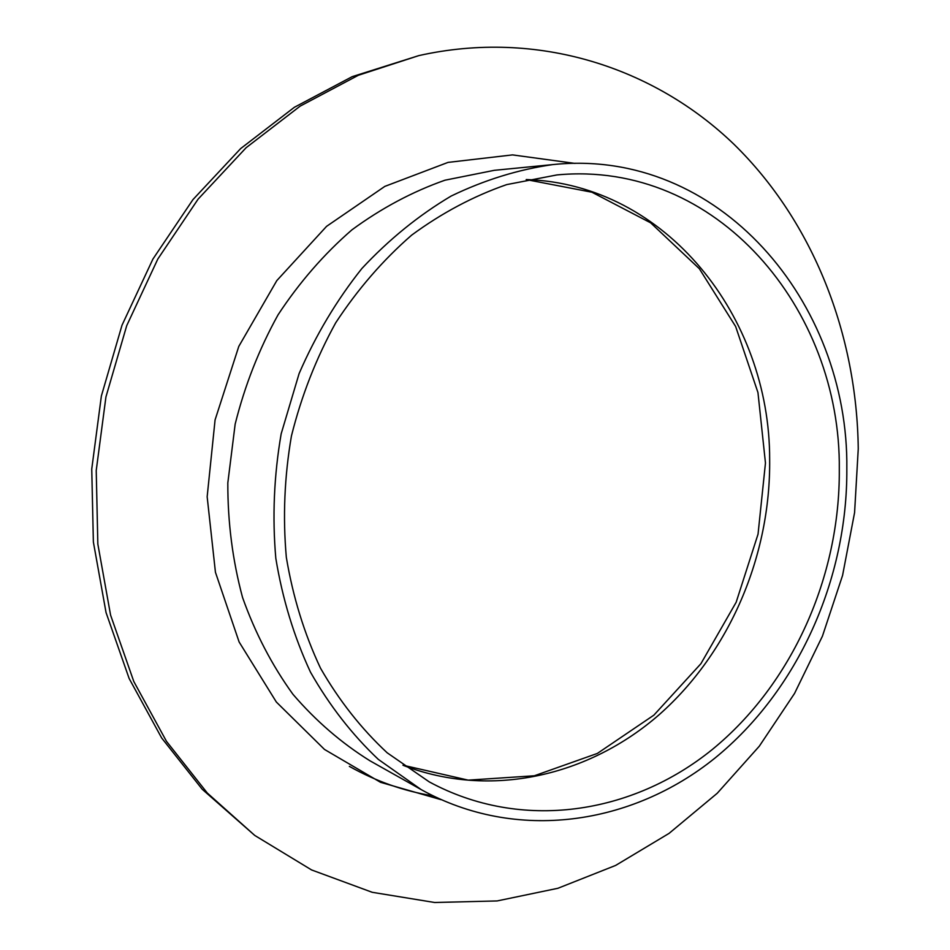 <?xml version="1.0" encoding="UTF-8"?>
<svg xmlns="http://www.w3.org/2000/svg" width="950" height="950" viewBox="0 0 950 950"><rect width="100%" height="100%" fill="white"/><g stroke="black" fill="none" stroke-linecap="round" stroke-linejoin="round"><path stroke-width="1.43" d="M254.766 835.442L202.255 789.307L161.643 737.936L129.141 678.502L106.044 612.56L93.373 542.011L91.746 469.039L101.377 395.972L122.004 325.233L152.902 259.089L192.933 199.631L240.647 148.592L294.346 107.302L352.213 76.653L418.855 55.599C537.534 29.058 654.217 67.343 734.101 144.412C813.699 222.383 856.852 334.709 858.254 448.804L854.584 512.608L842.567 575.451L822.439 636.144L794.533 693.464L759.276 746.237L717.226 793.274L669.061 833.387L615.612 865.438L557.888 888.286L497.099 900.944L434.673 902.5L372.222 892.299L311.6 869.951L254.766 835.442L207.314 793.036L166.487 741.344L133.808 681.518L110.58 615.113L97.838 544.065L96.223 470.547L105.937 396.934L126.718 325.66L157.819 259.029L198.111 199.132L246.121 147.713L300.141 106.139L358.34 75.276L418.855 55.599M846.83 468.896C847.519 579.441 797.964 690.614 714.899 758.124C631.857 825.004 516.658 842.531 421.218 789.628L378.349 759.406C352.082 734.599 329.46 705.518 310.484 672.149C294.013 636.726 282.459 598.773 275.809 558.268C272.211 516.942 273.992 475.463 281.176 433.806L299.119 373.54C315.792 335.113 336.716 300.093 361.902 268.482C389.072 239.364 418.819 215.223 451.143 196.056C484.358 180.013 518.225 169.527 552.734 164.599C719.138 147.191 848.944 302.326 846.83 468.896M839.301 469.716C840.038 576.543 792.3 684.024 712.298 749.491C632.308 814.352 521.455 831.808 429.234 781.874L387.173 752.792C361.38 728.816 339.162 700.613 320.506 668.182C304.297 633.733 292.909 596.778 286.33 557.317C282.744 517.026 284.454 476.579 291.436 435.967C301.411 395.984 316.148 358.281 335.671 322.858C357.592 289.394 382.909 260.158 411.623 235.161C441.762 213.002 473.468 196.151 506.73 184.597L556.949 174.931C716.656 159.754 841.166 308.988 839.301 469.716M349.351 766.365C376.022 781.304 403.916 791.136 433.046 795.874M441.109 799.686L380.511 782.301L324.496 749.443L276.343 702.026L239.115 641.974L215.436 572.268L207.159 496.755L215.08 419.9L238.806 346.37L276.818 280.594L326.574 226.349L384.833 186.39L448.02 162.402L512.525 154.898L574.999 163.412M552.734 164.599L494.309 170.323L444.968 180.203C412.371 191.686 381.366 208.228 351.951 229.829C323.962 254.137 299.321 282.483 278.029 314.866C259.089 349.101 244.803 385.522 235.161 424.128L227.822 482.885C227.703 522.357 232.619 560.548 242.547 597.467C255.182 632.997 271.985 665.285 292.956 694.307C315.923 721.002 341.62 743.185 370.049 760.843L421.218 789.628M526.371 179.55C666.532 184.217 769.951 317.407 769.654 459.289C770.783 555.453 729.742 652.211 659.478 714.424C589.095 776.043 490.663 799.128 403.109 765.32M402.966 765.213L468.207 780.14L534.316 775.782L597.36 753.433L653.861 715.16L700.898 663.717L736.167 602.253L758.041 534.161L765.462 463.03L757.957 392.552L735.644 326.515L699.354 268.719L650.667 222.846L591.921 192.221L526.193 179.586"/></g></svg>

